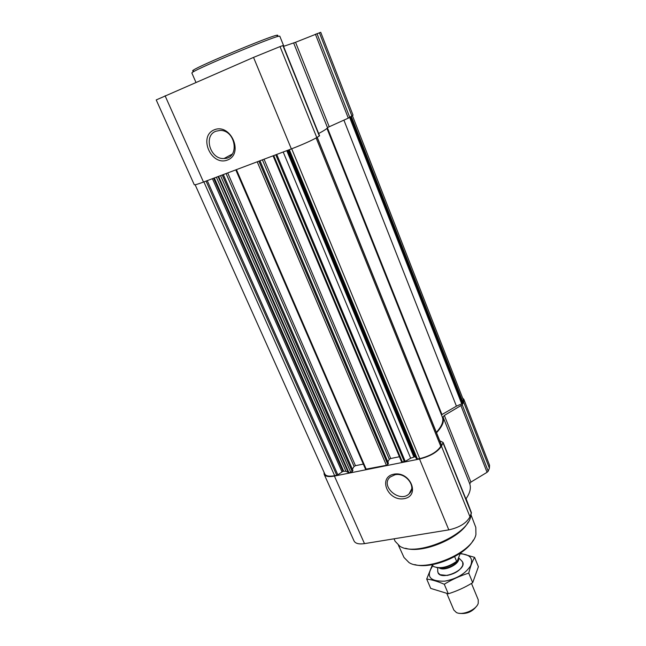 <?xml version="1.0" encoding="UTF-8"?>
<svg xmlns="http://www.w3.org/2000/svg" width="646" height="646" viewBox="0 0 646 646"><rect width="100%" height="100%" fill="white"/><g stroke="black" fill="none" stroke-linecap="round" stroke-linejoin="round"><path stroke-width="0.97" d="M394.94 474.778C405.89 472.073 417.066 487.092 409.16 493.77C399.704 503.589 379.485 485.639 390.281 476.982L394.94 474.778M352.466 115.763L463.263 399.688L462.964 402.224L461.704 403.823L456.423 406.164L441.428 414.837M352.821 470.385L352.248 471.645L348.969 472.824L345.941 471.273L343.026 471.289L337.834 474.794L334.66 475.698C329.242 476.683 325.964 476.126 324.809 474.019L195.149 184.772M388.343 463.247L387.818 464.498L386.405 465.314L365.547 469.23L235.79 169.874M283.198 151.996L410.662 458.216L405.228 461.389L401.618 461.971L273.064 155.815M441.25 444.731L440.774 446.329C437.043 451.95 430.026 456.052 419.73 458.636L416.654 458.983L415.37 456.948L414.595 456.835L410.662 458.216M462.633 398.057L463.909 399.446L463.602 402.078L462.229 404.808L444.343 415.443L443.043 416.985C444.521 421.208 442.34 426.457 436.526 432.739M463.909 399.446L489.555 465.201L489.41 468.172L488.198 471.192L487.06 472.315L470.918 482.086L444.343 415.443M465.895 498.987C469.989 493.116 471.265 488.045 469.715 483.757L470.918 482.086M439.773 440.79L443.124 442.462L441.46 446.192C437.576 452.047 430.26 456.326 419.529 459.015L334.41 476.07C328.774 477.095 325.358 476.514 324.163 474.325L324.042 472.299M443.124 442.462L471.41 512.666L469.981 516.792C466.452 523.163 459.403 527.532 448.808 529.873L364.489 543.625C358.893 544.417 355.413 543.536 354.056 540.985L324.163 474.325M393.818 474.196C410.25 470.886 420.667 495.87 404.194 498.647C388.052 501.756 377.506 477.337 393.818 474.196M326.949 128.393L442.316 417.05C443.867 421.119 441.88 426.215 436.357 432.335M399.422 456.738L390.709 458.515L389.312 459.322L387.834 461.866M363.318 464.086L355.47 465.685L354.089 466.477L352.369 469.174M343.89 120.108L456.423 406.164M318.656 133.512C324.647 130.306 327.579 128.328 327.449 127.561L348.291 118.145L353.039 115.158L320.731 32.308L295.545 42.281L283.546 46.359M203.498 182.051L291.362 148.919C302.675 144.534 311.154 140.755 316.79 137.566L319.576 135.805L283.19 45.486L280.033 46.585L253.531 57.397L156.219 99.928L194.268 184.74C194.664 185.095 197.741 184.199 203.498 182.051L165.085 95.769M214.319 129.789C230.864 122.982 244.099 153.95 227.465 160.03C211.226 166.498 197.894 136.363 214.319 129.789M414.821 564.596C431.221 569.748 465.443 555.431 473.284 540.137M398.453 545.305L404.008 557.474L409.031 562.577C424.777 572.929 472.234 553.081 475.916 534.597L475.811 527.435L471.047 514.943M405.583 548.276C422.581 553.969 460.275 538.207 468.156 522.105M394.036 538.804L395.086 541.235L399.809 546.185C415.741 557.264 467.421 535.647 470.724 516.517L471.16 513.82M471.087 511.874L466.089 498.712M195.94 82.381L191.838 72.95L192.807 72.126C199.38 67.523 270.634 37.718 278.531 36.273L279.791 36.16L283.852 46.246M193.283 70.826C192.338 70.979 192.435 70.697 193.582 69.986C199.994 65.432 268.72 36.685 276.456 35.32C277.772 35.005 278.038 35.134 277.271 35.692M215.958 131.203L220.092 130.435C236.04 129.943 239.892 158.666 224.089 158.496C210.362 159.812 203.014 135.692 215.958 131.203M436.365 567.495C443.374 568.65 450.327 566.526 457.231 561.116L460.356 553.138M431.827 564.757L433.829 566.631C440.572 568.981 448.171 567.22 456.617 561.358L457.231 561.116M456.617 561.358L454.663 556.642M459.435 613.304C466.573 614.265 472.315 611.859 476.643 606.11M446.854 593.545L453.839 610.042L456.383 612.505C462.334 615.743 476.344 609.881 478.218 603.364L478.25 599.827L471.475 583.419M437.713 570.636L437.972 572.582C440.733 580.964 466.751 570.087 462.722 562.23L461.519 560.68M474.568 557.337L478.403 566.728L472.694 582.684C465.007 587.408 456.875 591.106 448.308 593.787L430.704 588.393L426.699 579.042C431.988 579.72 437.851 581.448 444.27 584.25C452.006 579.502 460.17 575.796 468.746 573.131C470.288 566.776 472.226 561.511 474.568 557.337L460.307 553.275M432.206 565.363L426.699 579.042M448.308 593.787L444.27 584.25M472.694 582.684L468.746 573.131M437.996 572.639L440.031 574.706L447.105 575.457C455.155 573.777 460.38 570.353 462.786 565.185L462.73 562.262M432.739 565.896C425.641 576.482 429.671 581.57 444.836 581.15C456.803 578.808 465.362 573.729 470.522 565.92C473.526 558.394 470.062 554.341 460.113 553.767M350.495 116.983L462.431 403.274M351.327 116.474L462.964 402.224M218.606 176.358L348.969 472.824M220.536 175.631L350.843 472.452M236.42 169.64L366.258 469.359M257.213 161.799L386.405 465.314M273.743 155.565L402.393 462.108M275.785 154.79L404.364 461.712M289.327 149.686L417.437 459.096M291.701 148.79L419.73 458.636M489.41 468.172L463.602 402.078M488.198 471.192L462.229 404.808M487.06 472.315L461.026 405.874M469.715 483.757L443.043 416.985M471.378 513.279L443.059 443.003M469.981 516.792L441.46 446.192M448.808 529.873L419.529 459.015M364.489 543.625L334.41 476.07M317.129 137.364L441.396 445.094M316.128 137.961L440.774 446.329M206.058 181.09L336.768 475.27M203.886 181.906L334.66 475.698M349.656 117.491L461.704 403.823M327.409 127.803L441.921 414.474M288.625 149.953L416.654 458.983M288.197 150.114L415.37 456.948M287.502 150.373L414.595 456.835M286.767 150.655L413.876 456.98M276.738 154.434L405.228 461.389M264.053 159.215L390.709 458.515M262.405 159.837L389.312 459.322M259.894 160.789L388.424 463.448M258.885 161.169L387.818 464.498M227.707 172.918L355.47 465.685M226.076 173.54L354.089 466.477M223.258 174.598L352.91 470.595M222.192 175.001L352.248 471.645M207.261 180.63L337.834 474.794M212.421 178.684L341.96 471.766M213.624 178.231L343.026 471.289M214.31 177.973L343.688 471.16M216.386 177.19L345.941 471.273M218.049 176.568L348.364 472.791M351.941 116.102L319.374 32.696M349.777 117.419L316.968 33.552M348.291 118.145L315.385 34.165M329.185 126.64L295.545 42.281M327.449 127.561L293.664 42.991M319.35 136.007L282.908 45.567M316.79 137.566L280.033 46.585M291.362 148.919L253.531 57.397M439.207 567.907C444.569 571.904 461.01 563.409 458.45 557.991M440.201 567.923C446.111 570.329 459.233 563.352 458.329 558.314M409.16 493.77L411.672 488.909M317.226 137.299L441.42 444.876M259.967 160.757L388.448 463.319M223.338 174.573L352.934 470.458M193.582 69.986L192.807 72.126M276.456 35.32L278.531 36.273M224.089 158.496L232.269 154.087M437.697 567.769L437.722 571.637M458.555 557.724L462.221 561.382"/></g></svg>
